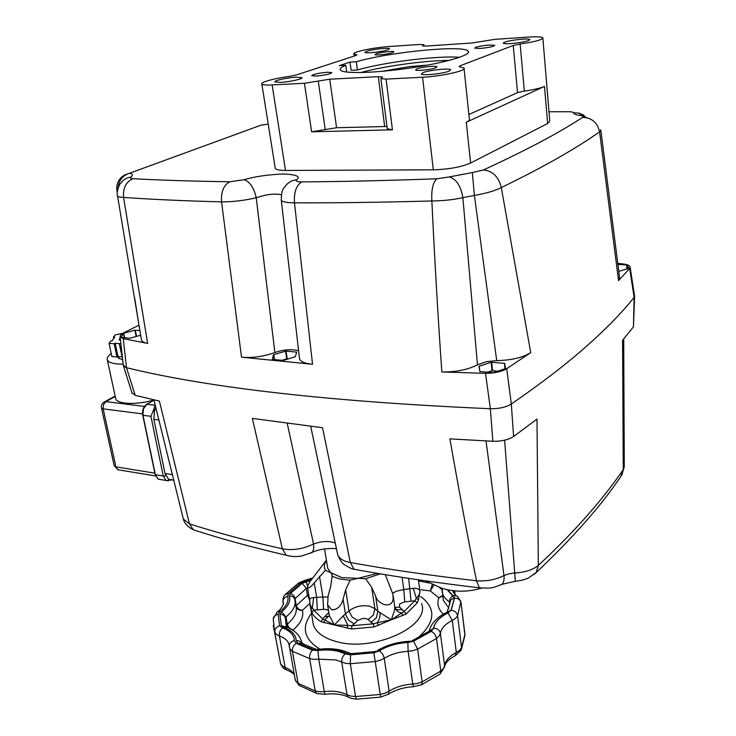 <?xml version="1.0" encoding="UTF-8"?>
<svg xmlns="http://www.w3.org/2000/svg" width="736" height="736" viewBox="0 0 736 736"><rect width="100%" height="100%" fill="white"/><g stroke="black" fill="none" stroke-linecap="round" stroke-linejoin="round"><path stroke-width="1.1" d="M120.575 340.832L119.214 339.719L120.198 337.456M122.075 356.886L119.287 343.648L115.147 343.289L117.944 356.491L122.369 356.914M119.287 343.648L122.204 355.424M123.133 333.187L114.963 334.99L113.39 337.217L114.742 337.051L112.047 340.869L110.685 341.026L109.066 343.316L111.881 356.491L116.987 356.978L117.944 356.491M115.147 343.289L114.181 343.767L109.066 343.316M120.906 343.795L119.729 343.684M114.181 343.767L116.987 356.978M113.39 337.217L113.675 338.56M493.718 370.806L491.022 371.1M288.135 358.947L281.695 360.355M123.17 364.099C114.098 364.2 108.827 362.83 107.364 360.005C106.665 358.101 107.962 355.985 111.274 353.63M153.944 399.998C136.97 405.048 117.328 404.34 115.727 398.792L115.506 397.771M122.71 359.932L117.926 357.576L117.834 356.546M382.186 71.337L409.133 66.654L427.874 65.072M360.585 72.57C374.872 68.77 391.8 65.651 411.387 63.195C425.776 61.447 438.389 60.518 449.227 60.407M155.922 407.762L154.523 410.633L153.852 419.391L164.984 473.441L168.618 479.274L172.114 479.844M504.629 440.202L515.347 581.256M623.696 338.956L624.275 465.161L623.254 469.559C613.502 483.938 601.625 499.118 587.632 515.08C573.62 531.061 557.189 547.832 538.338 565.404L536.995 419.078L513.599 436.512L511.318 404.027C541.208 383.41 566.186 364.228 586.233 346.481C606.252 328.753 622.214 312.386 634.138 297.381L633.438 326.839L622.582 340.271L623.254 469.559L620.89 476.404M335.257 543.104C331.246 541.438 326.149 541.116 319.976 542.128L313.527 543.959C303.122 549.065 292.735 550.684 282.348 548.826C247.977 540.997 217.01 532.689 189.465 523.885L183.338 519.018L182.951 517.38M534.023 574.512L536.213 572.525L538.338 565.404C532.818 569.94 524.796 572.47 514.271 572.985L509.266 573.749L503.994 575.543L486.018 440.928M197.506 531.116L193.283 529.754L189.465 523.885L159.39 401.092L135.185 395.324L126.491 367.706C209.898 388.074 331.182 401.746 490.342 408.728L492.853 441.269L449.898 438.868C458.592 488.474 467.452 535.771 476.477 580.768L479.384 587.816L481.51 588.082M310.095 553.371L311.981 552.451C313.564 550.832 314.079 547.998 313.527 543.959L287.215 423.366M357.172 569.811L354.025 569.241L350.318 562.534C343.62 561.246 339.425 558.716 337.75 554.944L337.226 552.451M289.864 556.103L286.276 555.257L282.348 548.826L252.365 418.398L322.524 427.726L350.318 562.534C389.068 569.508 431.121 575.589 476.477 580.768C486.432 581.477 495.604 579.738 503.994 575.543C504.399 579.71 503.7 582.645 501.915 584.347L499.67 585.387M633.438 326.839L634.607 296.47M634.625 295.844L634.138 297.381C622.214 312.386 606.252 328.753 586.233 346.481C566.186 364.228 541.208 383.41 511.318 404.027C506.046 407.256 499.054 408.82 490.342 408.728C331.182 401.746 209.898 388.074 126.491 367.706L123.528 366.105L123.308 365.268L126.491 367.706L123.28 338.689L147.651 343.399L123.556 197.423C122.894 188.039 126.031 181.801 132.968 178.701C130.493 178.526 129.803 177.992 130.888 177.1C133.179 175.297 132.738 174.009 129.554 173.236L261.17 125.102L268.226 124.163M492.853 441.269C501.474 441.444 508.383 439.861 513.599 436.512M131.956 392.849L135.185 395.324M366.74 51.253C372.342 49.312 389.022 47.463 389.51 48.742L387.752 49.873C382.251 51.824 365.277 53.71 364.881 52.412L366.74 51.253M522.376 39.164C526.783 38.888 529.304 39.017 529.948 39.551C528.632 41.161 522.201 42.513 510.646 43.608C506.294 43.866 503.81 43.737 503.212 43.212C504.537 41.602 510.922 40.25 522.376 39.164M448.969 71.19C442.86 73.738 422.013 75.872 421.332 74.042L423.2 72.57C429.474 70.04 449.889 67.951 450.717 69.764L448.969 71.19M280.434 82.377L274.878 81.926C273.378 80.693 287.463 77.584 296.24 77.179L301.926 77.63C303.517 78.835 289.257 82 280.434 82.377M376.354 53.71C380.613 52.201 393.484 50.784 393.87 51.787L392.536 52.661C388.341 54.179 375.296 55.614 374.964 54.602L376.354 53.71M489.302 45.025L494.758 45.328C493.718 46.58 488.824 47.619 480.084 48.438L474.711 48.134C475.76 46.883 480.626 45.853 489.302 45.025M435.675 67.832C431.14 69.662 416.042 71.236 415.555 69.929L416.953 68.871C421.562 67.05 436.439 65.504 437 66.792L435.675 67.832M316.029 76.066L311.668 75.725C313.067 74.272 318.32 73.112 327.437 72.248L331.881 72.579C330.492 74.032 325.211 75.192 316.029 76.066M357.457 69.975L356.362 61.723C389.859 51.934 464.342 44.666 468.197 51.216C471.84 54.942 445.372 62.836 410.357 67.979C375.378 73.177 343.059 73.959 340.455 70.076C339.498 68.77 341.246 67.169 345.727 65.274L339.351 65.651L350.032 62.109L351.136 70.334L357.457 69.975C383.925 62.192 438.076 55.421 459.558 57.325M357.457 51.768C354.688 52.67 353.501 53.397 353.896 53.958L356.896 54.823L355.69 55.577L296.47 74.906L289.092 76.434C279.928 77.731 272.476 79.267 266.745 81.052C262.973 82.285 261.344 83.288 261.85 84.06C262.688 84.907 266.11 85.192 272.136 84.916L304.446 83.269L329.746 79.212L378.304 76.664L382.554 77.013L380.88 78.66L386.069 79.102L422.574 77.243C441.076 76.443 467.277 70.582 464.011 68.062L459.117 66.636L460.156 65.789L513.24 45.466L520.131 44.004C535.228 41.74 542.8 39.661 542.828 37.784C541.604 36.791 536.82 36.552 528.494 37.076L494.886 39.348L472.043 42.992L426.494 46.028L422.565 45.834L423.816 44.703L419.17 44.482L388.967 46.524C376.519 47.546 366.013 49.294 357.457 51.768M275.163 167.78L275.273 168.48C276.166 169.768 279.57 170.421 285.504 170.439L433.32 169.823C448.804 169.335 461.233 167.072 470.598 163.033L547.621 123.528L549.755 120.952L542.874 38.29M356.362 61.723L350.032 62.109M345.727 65.274L346.647 72.054M386.97 126.491L336.582 127.733L311.613 131.818L392.444 129.812L387.256 128.736M464.085 68.742L469.356 119.048C469.918 119.959 468.896 121.026 466.293 122.231L544.502 86.416C540.325 88.219 533.609 89.764 524.336 91.062L517.546 92.626L468.878 114.503M548.992 111.752L568.082 111.716C571.476 111.734 573.28 112.102 573.5 112.801C573.721 114.071 576.113 114.991 580.649 115.552C583.17 115.883 583.823 116.472 582.636 117.328C591.818 117.76 597.466 122.599 599.592 131.864L618.544 280.609L629.676 268.438L634.138 297.381L634.469 295.412L630.182 267.49M477.471 364.808L462.87 197.653L474.398 195.426L496.708 360.631L486.542 361.67L477.471 364.808C467.802 369.757 455.924 372.14 441.839 371.956L485.53 373.327L490.342 408.728C499.036 408.83 506.028 407.256 511.318 404.027L506.718 368.69L530.73 352.627L501.308 187.579C523.195 176.934 542.23 166.98 558.422 157.716C574.595 148.46 588.322 139.84 599.592 131.864L600.797 129.858M117.502 195.721L117.576 196.126C118.054 196.871 120.051 197.303 123.556 197.423C152.26 199.438 184.92 200.919 221.554 201.866C232.686 201.922 244.242 200.551 256.22 197.754C266.506 194.322 274.878 193.32 281.336 194.764M298.586 350.722C291.3 348.974 283.397 349.582 274.878 352.544L256.22 197.754C253.856 187.579 249.78 181.571 243.993 179.74L229.844 181.755C193.688 181.268 161.405 180.246 132.968 178.701M273.47 354.752L285.982 351.044L296.654 352.148L295.329 356.767L283.296 360.41L272.256 359.416L273.47 354.752L274.289 359.619M491.17 362.25L504.445 363.336L505.65 368.543L493.304 372.692L479.89 371.524L478.961 366.289L491.17 362.25L492.062 370.751M617.881 264.5L626.98 264.932L628.82 268.29L619.013 271.354M573.5 112.801L579.048 113.123L584.09 115.267M582.636 117.328C559.995 132.342 526.939 149.886 483.478 169.942C492.816 171.083 498.76 176.962 501.308 187.579C494.951 190.826 485.99 193.448 474.398 195.426L472.337 172.555L449.438 176.907C456.43 179.244 460.911 186.162 462.87 197.653C453.22 199.778 442.888 200.873 431.866 200.965C434.691 260.259 438.012 317.262 441.839 371.956M449.438 176.907L436.788 178.802C432.915 182.464 431.268 189.851 431.866 200.965C382.085 202.345 336.288 202.97 294.474 202.842C293.839 192.381 296.249 185.408 301.714 181.902C297.022 181.856 295.329 181.148 296.626 179.786C300.868 176.53 296.507 174.588 283.562 173.972C267.757 174.653 254.564 176.576 243.993 179.74M121.044 182.924L121.063 182.896C123.446 179.566 126.721 177.634 130.888 177.1M281.207 199.612L281.299 200.284C281.281 193.218 282.449 188.766 284.814 186.907C287.592 182.712 291.53 180.338 296.626 179.786M299.515 358.828L281.299 200.284C282.32 201.903 286.709 202.75 294.474 202.842L312.542 364.265C304.971 363.538 300.628 361.726 299.515 358.828L299.377 357.567M116.914 190.716L117.328 191.627M618.544 280.609L619.519 277.049L600.898 130.658M530.73 352.627C522.634 357.613 511.29 360.281 496.708 360.631M229.844 181.755C223.661 185.122 220.901 191.82 221.554 201.866L241.518 357.19C252.31 358.11 263.424 356.564 274.878 352.544M241.518 357.19L312.542 364.265M147.651 343.399C144.09 342.728 142.03 341.605 141.45 340.041L117.576 196.126C116.178 194.267 118.68 184.092 121.072 182.896L121.063 182.905M139.178 326.692L139.454 327.538M138.938 325.156L124.09 332.663C121.21 334.153 119.885 335.533 120.124 336.803L123.354 365.672M140.696 335.257L129.683 338.247L120.833 337.309L123.722 333.252L134.854 330.188L139.941 330.556M135.277 330.133L136.574 336.407M134.854 330.188L136.16 336.518M123.722 333.252L124.669 337.769M123.427 333.399L124.329 337.732M296.452 352.029L296.544 352.581M285.982 351.044L287.261 358.837M285.494 351.1L286.773 358.874L281.796 360.364M273.755 354.577L274.611 359.656M504.445 363.336L505.006 368.874M491.703 362.186L492.596 370.696M479.21 366.096L479.798 371.487M504.74 363.464L505.282 368.782M626.695 264.85L626.962 268.944M626.98 264.932L627.238 268.861M123.28 338.689L120.124 336.803M506.718 368.69C501.382 371.781 494.316 373.327 485.53 373.327M617.743 263.414L622.555 263.884C626.704 264.334 629.206 265.227 630.044 266.57L629.676 268.438M377.421 573.362L358.018 578.33L341.826 577.604L330.648 572.599L327.713 568.293L327.345 566.03M309.985 605.48L311.825 612.499C313.628 616.05 316.774 619.151 321.246 621.791L334.328 624.974L329.452 615.922L329.139 614.201M310.804 609.721L312.34 607.835C310.445 605.967 309.626 604.238 309.884 602.655L312.625 620.54M321.246 621.791L322.699 618.912L313.619 610.024L317.317 609.896L316.71 597.595L314.244 582.857C311.07 586.804 308.853 588.414 307.602 587.678C307.4 586.436 308.274 584.31 310.233 581.293L326.398 560.225M317.317 609.896L323.564 609.325L322.92 597.016L313.628 597.577C310.932 597.752 309.635 598.653 309.736 600.291L309.828 600.88M373.962 626.952L373.299 623.815L351.845 625.756L354.283 623.824L348.588 620.292L345.506 614.256L343.096 599.159C341.357 605.903 337.612 609.5 331.872 609.969L327.612 604.882L328.118 595.838L330.685 586.546L332.12 576.352L340.188 579.076L350.18 580.161L345.653 589.794L349.002 610.963L343.234 615.811L334.328 624.974L351.606 628.967L373.962 626.952L391.294 619.822L377.89 611.303L374.854 608.598L371.671 587.365L365.663 578.708L380.346 573.85M314.244 582.857L325.404 570.308L330.648 572.599L332 574.595L332.12 576.352M350.18 580.161L358.018 578.33L365.663 578.708M394.744 606.611L394.671 609.978L391.294 619.822L406.106 614.091L417.248 602.848L418.471 599.831L419.943 591.21C419.391 589.03 417.156 588.073 413.255 588.331L403.788 589.518L402.086 577.355M385.324 574.733L392.96 594.283L393.125 599.205C391.681 609.316 377.761 604.44 375.636 596.151L377.89 611.303L376.4 617.771L371.119 622.306L373.299 623.815L377.145 622.748L378.47 625.37M418.398 579.821L419.492 587.871M343.096 599.159L345.653 589.794M296.093 606.97C297.307 609.445 299.414 610.576 302.395 610.346C299.175 609.969 297.114 608.276 296.194 605.259L294.98 598.285C294.308 595.801 292.716 594.265 290.214 593.685L289.395 596.197C290.766 601.275 288.181 606.455 281.649 611.726L279.882 614.358L281.419 625.683L283.857 627.633C291.741 630.402 295.863 634.763 296.231 640.716L297.878 643.108L313.895 649.805L318.734 650.09C329.811 648.766 339.232 649.916 347.006 653.55L351.55 654.424L374.624 652.39L379.38 650.698C387.817 645.619 397.624 642.758 408.802 642.114L413.825 640.946L431.342 631.194L433.412 628.434C434.682 622.279 439.613 617.044 448.215 612.738L446.32 612.619C436.825 617.283 431.103 623.475 429.134 631.184M432.216 584.596L430.367 590.98L433.614 585.24M292.008 629.777L293.176 629.841C290.14 629.114 288.172 627.173 287.27 624.027L286.01 616.924L281.649 611.726M419.584 588.542L419.943 591.21C420.136 593.152 418.94 595.507 416.346 598.276L418.471 599.831M417.248 602.848L414.883 600.732L404.156 611.496L406.106 614.091M307.602 587.678L309.902 602.278M313.628 597.577L312.34 607.835L313.619 610.024L311.825 612.499M347.024 628.204L347.907 625.388L334.328 624.974L324.714 619.942L324.088 622.776M327.612 604.882L329.369 615.572L324.714 619.942L322.699 618.912L324.484 616.869L328.9 616.17M343.234 615.811L347.907 625.388L351.845 625.756L351.606 628.967M402.776 615.636L401.718 612.941L391.294 619.822L377.145 622.748C379.417 619.556 380.356 616.124 379.96 612.462M394.919 607.458L399.528 607.071L404.156 611.496L401.718 612.941C398.001 612.297 395.71 610.337 394.827 607.062M413.255 588.331L416.346 598.276L414.883 600.732L404.772 601.873L403.788 589.518L396.419 591.229L392.693 593.142M371.671 587.365L375.636 596.151M326.416 560.298C324.171 563.785 323.831 567.125 325.404 570.308M442.741 595.369L438.895 597.807L442.833 596.086M308.789 594.697L307.446 595.314L309.718 600.171M295.127 601.827L295.89 606.216C297.39 611.487 295.099 616.934 289.027 622.555L286.617 625.03L288.218 627.928M154.174 411.728L153.557 410.016L150.926 416.318L163.263 476.026L165.729 475.815M155.213 404.984L153.557 410.016M492.476 370.705L497.84 371.211M487.536 372.25L492.218 370.732M286.994 358.855L288.126 358.966M144.458 406.401L105.883 401.626L103.804 402.252C101.816 403.733 101.044 405.665 101.504 408.057L101.467 407.873M154.854 473.184L115.92 466.854L103.178 408.848L103.5 404.607L105.883 401.626L115.239 396.529M155.544 475.934L117.898 469.761L115.92 466.854L114.246 465.943L101.504 408.057L103.178 408.848L142.554 413.908M119.572 469.991L117.898 469.761L114.2 465.732M159.031 420.063L153.852 419.391M172.61 474.674L164.984 473.441M624.312 466.744L621.837 474.996C602.278 504.464 573.73 536.976 536.213 572.525L528.558 577.898C525.173 579.582 520.738 580.704 515.264 581.265L501.915 584.347C490.82 588.634 492.016 588.358 479.384 587.816C434.378 582.535 392.601 576.343 354.025 569.241L354.025 569.241C352.691 569.333 349.508 567.833 344.485 564.714C342.488 563.804 340.244 560.547 337.75 554.944L310.721 426.337M356.141 54.602L356.242 55.375M285.504 170.439L272.136 84.916M392.444 129.812L386.069 79.102M378.304 76.664L384.661 126.445M329.746 79.212L336.582 127.733M318.256 81.052L325.238 129.582M311.613 131.818L304.446 83.269M513.24 45.466L517.546 92.626M460.156 65.789L460.285 66.985M422.574 77.243L433.32 169.823M470.598 163.033L466.293 122.231M544.502 86.416L547.621 123.528M520.131 44.004L524.336 91.062M423.136 45.319L423.218 46.037M117.263 192.749L116.987 191.139C115.984 184.129 118.496 178.747 124.54 175.021L129.554 173.236C122.59 175.481 118.744 180.513 117.999 188.315M262.283 124.982L261.17 125.102M483.478 169.942L472.337 172.555M436.788 178.802C387.909 180.559 342.884 181.599 301.714 181.902M421.572 603.492C430.818 625.72 374.541 652.289 337.06 641.764C323.932 638.305 316.02 632.592 313.315 624.634L312.699 620.991M311.411 613.41C301.107 627.357 303.94 639.28 319.921 649.18M327.824 597.025L322.92 597.016L319.488 576.279M323.564 609.325L326.416 609.482L328.55 610.586M328.854 612.462L324.484 616.869M328.008 613.612L329.075 613.778M354.283 623.824L357.751 620.494L352.066 616.98L349.002 610.963C354.642 606.519 361.505 604.928 369.582 606.17L374.854 608.598L373.373 615.048L368.11 619.556L371.119 622.306M357.751 620.494L362.83 618.415L366.004 618.553L368.11 619.556M408.627 578.367L411.093 601.294M402.647 609.739L396.796 609.666L395.315 608.543M399.528 607.071L399.62 603.916L404.772 601.873M350.152 653.32L347.006 653.55M316.121 649.152L313.895 649.805M294.648 599.086L306.277 588.404L307.446 595.314L295.863 606.032M286.341 627.155L285.347 617.927L286.01 616.924C293.388 610.908 296.277 605.01 294.676 599.242C293.977 596.85 292.22 595.829 289.395 596.197M293.149 630.476L294.556 628.645C301.263 622.362 303.876 616.262 302.395 610.346L309.874 603.4M421.13 589.738L430.367 590.98L438.895 597.807C436.678 603.722 438.178 609.178 443.403 614.174M428.978 582.958L418.545 580.879M448.215 612.738L451.048 610.291L454.351 598.359L452.898 595.985C450.552 597.328 449.411 599.325 449.494 601.974L449.797 604.357M442.06 590.649L442.474 593.29C443.412 596.546 445.749 599.444 449.494 601.974L450 602.582M345.386 653.853C342.691 655.932 341.467 658.674 341.716 662.06L347.033 694.756L348.11 696.992L351.173 698.354L356.472 699.136L355.552 696.541L350.299 663.734L375.25 661.554L380.65 697.121L388.571 694.094L389.142 691.187L384.238 658.334C391.074 654.184 399.032 651.848 408.121 651.323L412.758 684.094C403.76 684.581 395.885 686.936 389.142 691.187L385.029 693.211L380.264 694.453L355.552 696.541L350.906 696.109L347.033 694.756C340.796 691.628 333.224 690.589 324.309 691.638L318.789 659.171L335.966 659.962L345.616 663.338L350.299 663.734L350.529 654.838L345.386 653.853L338.486 651.378C332.212 649.851 325.358 649.548 317.924 650.486L312.441 650.155L296.258 643.384L294.4 640.67C294.06 634.892 290.067 630.651 282.412 627.955L279.652 625.756L278.134 614.302L280.14 611.322C286.488 606.206 289.009 601.183 287.693 596.252L288.622 593.409L300.766 582.912L311.678 579.131M289.358 647.008L290.14 649.226L292.413 651.277L309.644 658.61L313.959 659.346L318.789 659.171L317.924 650.486M461.049 602.802L464.931 634.349L461.582 647.689L459.595 650.284L456.329 652.482C449.448 656.08 445.538 660.468 444.599 665.638L443.422 668.454L440.8 671.03L422.151 681.876L417.652 683.422L412.758 684.094L413.669 686.716M407.864 642.519L408.121 651.323L413.071 650.642L417.616 649.115L436.503 638.498L440.8 671.03L440.146 673.909L444.572 666.972L444.599 665.638L440.376 633.254C441.342 628.24 445.317 623.962 452.281 620.448L455.593 618.286L457.608 615.774L460.902 601.579L457.36 596.123L452.907 595.442L454.544 598.12L451.205 610.181L448.003 612.959C439.64 617.145 434.847 622.224 433.624 628.213L431.287 631.332L413.549 641.203L407.864 642.519C396.998 643.154 387.467 645.932 379.261 650.863L373.879 652.786L350.529 654.838M454.544 598.12C458.151 598.202 460.313 599.776 461.049 602.839L464.94 635.297L461.316 649.787L461.582 647.689L457.608 615.774C456.863 612.619 454.738 610.751 451.205 610.181M431.287 631.332C434.065 632.804 435.804 635.186 436.503 638.498L439.171 635.987L440.376 633.254C439.594 630.09 437.34 628.406 433.624 628.213M387.992 694.471L388.571 694.094C395.572 689.742 403.862 687.286 413.439 686.725L421.682 684.738L422.151 681.876L417.616 649.115L413.549 641.203M373.879 652.786L375.25 661.554L380.08 660.33L384.238 658.334C383.502 654.985 381.846 652.492 379.261 650.863M312.441 650.155C310.252 652.418 309.322 655.233 309.644 658.61L315.238 691.003L298.108 683.321L299.083 685.372L317.152 693.643L324.944 694.26L324.309 691.638L319.516 691.785L315.238 691.003L316.517 693.432L317.621 693.781M325.082 694.25L324.944 694.26C334.392 693.229 342.12 694.131 348.11 696.992L349.398 697.673M294.446 675.455C293.066 671.922 289.956 669.254 285.108 667.46L282.173 665.822L280.545 663.587L281.051 664.958M279.652 625.756C276.239 626.943 274.629 629.114 274.841 632.27L276.469 634.432L279.422 635.996C284.51 637.781 287.675 640.486 288.926 644.101L289.285 646.291M273.268 625.545L278.788 653.918M296.258 643.384C293.434 645.334 292.146 647.965 292.413 651.277L298.108 683.321L295.844 681.186L295.035 678.739M310.868 580.318L302.211 583.298L306.277 588.404L307.62 587.797M282.882 601.643L283.25 603.502M278.134 614.302C275.374 614.781 273.755 616.225 273.268 618.626L274.408 631.037L280.582 663.734C282.192 667.184 284.124 669.217 286.387 669.815L285.108 667.46L279.422 635.996C279.1 632.73 280.103 630.053 282.412 627.955M380.65 697.121L356.85 699.126M448.003 612.959L452.281 620.448L456.329 652.482L455.17 655.647M454.084 590.796L454.48 593.98M279.882 614.358C282.799 614.266 284.62 615.462 285.347 617.927L286.516 627.238M349.278 652.97C340.529 649.106 330.409 647.882 318.918 649.299L318.734 650.09M374.624 652.39L374.486 651.608L352.323 653.586L351.55 654.424M417.818 637.937C435.454 622.187 436.393 608.359 420.624 596.464M304.824 644.984L301.732 642.519M429.198 631.148L433.412 628.434M451.048 610.291L446.844 612.361M412.583 640.458L428.794 631.451L431.342 631.194M454.351 598.359C451.886 598.672 450.45 599.895 450.027 602.011L450.009 602.434M408.802 642.114L409.225 641.304L413.825 640.946M452.898 595.985L447.12 589.665M374.486 651.608L379.38 650.698M315.523 649.06L301.659 643.347L297.878 643.108M301.594 643.282C300.509 641.35 298.724 640.495 296.231 640.716M301.861 643.457L301.337 640.854C299.248 634.57 294.363 630.062 286.681 627.348L283.857 627.633M286.184 627.09L281.419 625.683M306.24 581.587L307.593 586.647M302.211 583.298L290.214 593.685M447.506 589.748L452.907 595.442M442.032 589.794L439.42 587.521M448.896 608.092L443.394 600.438L442.971 597.2M294.4 640.67C291.327 641.314 289.625 642.997 289.276 645.711L295.246 679.935L299.083 685.372L300.389 686.182M280.14 611.322L277.27 611.91L273.249 618.81M287.693 596.252C284.427 597.273 282.863 599.288 283.01 602.306L283.02 602.388M288.622 593.409L285.108 594.734C283.498 596.013 282.799 598.534 283.01 602.306C284.915 602.812 280.858 609.601 277.904 611.414M300.766 582.912L298.154 583.372L285.669 594.118M305.33 580.971L304.87 580.382L298.816 582.912M455.842 595.139L453.155 592.048L452.888 590.649M461.168 650.081L455.731 655.362C448.785 659.134 445.068 663.007 444.572 666.972M421.158 684.977L439.567 674.332M294.474 675.602C294.234 673.9 291.548 671.977 286.387 669.815L287.592 670.248M142.904 414.957L143.474 408.756L147.007 404.165L153.999 400.191M160.742 479.522L158.13 479.09L155.149 474.582M168.415 480.856L165.996 480.387L163.263 476.026L155.388 474.738L142.968 415.297L150.926 416.318M146.676 404.303L154.965 405.131M171.065 480.056L166.161 480.479L158.295 479.173L155.158 474.61L142.738 415.187C142.085 410.311 143.419 406.668 146.722 404.248M153.861 410.21L154.946 409.584M118.505 356.546L118.965 358.717M493.58 370.76L497.959 371.165M487.379 372.241L491.206 370.999M107.364 360.005L115.727 398.792M115.138 396.078L104.843 401.681M173.981 480.24L168.848 479.394M336.435 548.706C327.299 547.86 317.897 549.59 311.981 552.451L302.192 555.846C297.031 556.968 291.723 556.775 286.276 555.257C251.942 547.271 220.938 538.77 193.283 529.754C187.809 526.985 184.497 523.406 183.338 519.018L153.907 399.841M132.195 393.594L123.528 366.105M353.896 53.958L354.172 56.074M261.85 84.06L275.273 168.48M468.197 51.216L468.335 52.532M380.88 78.66L387.292 129.058M423.835 44.868L423.973 46.092M586.454 117.631L578.56 113.022M134.67 297.887L139.242 327.143M425.298 580.814L442.06 588.368C455.354 592.204 468.556 592.112 481.657 588.092M327.713 568.293L324.567 548.936M454.627 590.852L455.087 594.55M316.636 649.364L318.808 649.318M350.879 653.55L351.974 653.596M394.717 606.538L393.226 596.151M332 574.595L332.166 575.662M450 602.517L447.111 612.334M442.106 588.377L443.017 597.512M377.642 650.431C386.786 645.021 397.247 641.985 409.023 641.314M312.432 578.054L305.008 580.354M153.98 400.126L146.86 404.174"/></g></svg>
